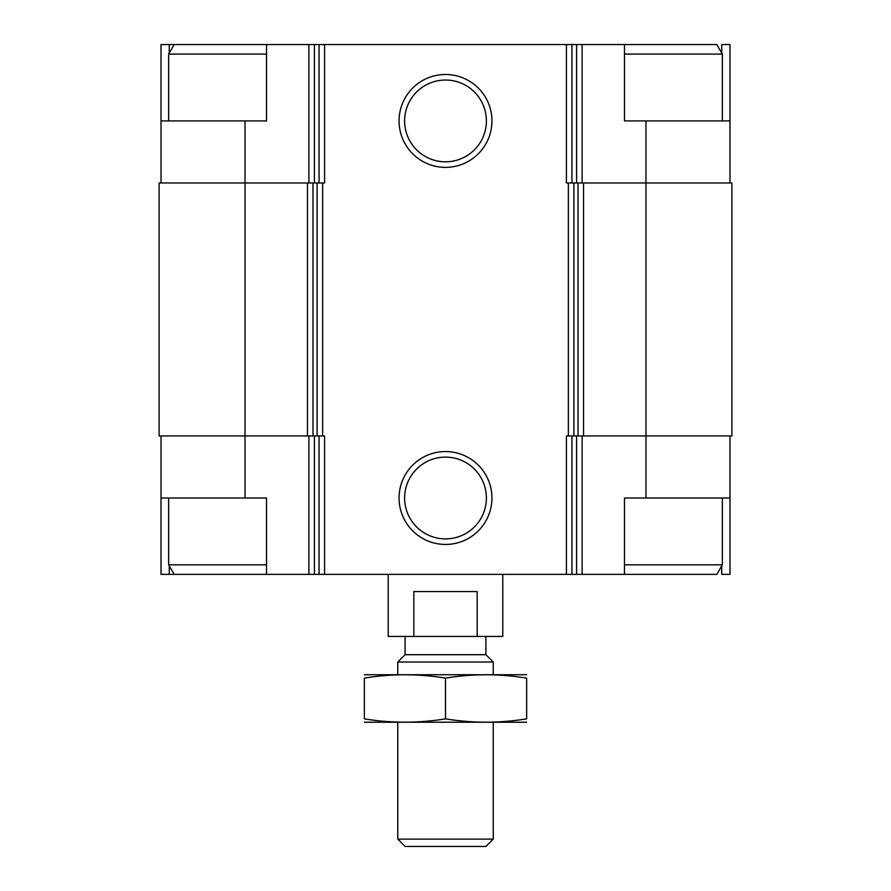 <?xml version="1.0" encoding="UTF-8"?>
<svg xmlns="http://www.w3.org/2000/svg" width="891" height="891" viewBox="0 0 891 891"><rect width="100%" height="100%" fill="white"/><g stroke="black" fill="none" stroke-linecap="round" stroke-linejoin="round"><path stroke-width="1.34" d="M721.743 53.059L721.743 44.55L729.985 44.55L729.985 120.92L624.491 120.92L624.491 44.55L266.509 44.55L266.509 120.92L245.025 120.92L245.025 182.978L307.451 182.978L307.451 435.955L245.025 435.955L245.025 498.002L266.509 498.002L266.509 574.372L624.491 574.372L624.491 498.002L729.985 498.002L729.985 574.372L721.743 574.372L721.743 565.863M245.025 498.002L161.015 498.002L161.015 574.372L169.257 574.372L169.257 565.863M169.257 53.059L169.257 44.55L161.015 44.55L161.015 182.978M729.985 435.955L729.985 498.002M161.015 435.955L161.015 498.002M266.509 574.372L169.257 574.372M645.975 120.92L645.975 435.955L731.89 435.955L731.89 182.978L566.42 182.978L566.42 44.55M324.58 44.55L324.58 182.978L312.986 182.978L312.986 435.955L324.58 435.955L324.58 574.372M245.025 182.978L159.11 182.978L159.11 435.955L245.025 435.955L245.025 182.978M307.451 182.978L312.986 182.978M445.5 74.488A46.432 46.432 0 0 0 405.282 144.142A46.432 46.432 0 0 0 485.718 144.142A46.432 46.432 0 0 0 445.5 74.488M445.5 451.57A46.432 46.432 0 0 0 405.282 521.224A46.432 46.432 0 0 0 485.718 521.224A46.432 46.432 0 0 0 445.5 451.57M578.014 182.978L578.014 435.955L566.42 435.955L566.42 574.372M645.975 498.002L645.975 435.955L578.014 435.955M307.451 435.955L312.986 435.955M729.985 120.92L729.985 182.978M245.025 120.92L161.015 120.92M266.509 44.55L169.257 44.55M445.5 457.116A40.886 40.886 0 0 0 410.094 518.451A40.886 40.886 0 0 0 480.906 518.451A40.886 40.886 0 0 0 445.5 457.116M445.5 80.034A40.886 40.886 0 0 0 410.094 141.368A40.886 40.886 0 0 0 480.906 141.368A40.886 40.886 0 0 0 445.5 80.034M624.491 574.372L716.832 574.372L722.345 564.827L722.345 498.002M624.491 564.827L722.345 564.827M624.491 54.095L722.345 54.095L722.345 120.92M624.491 44.55L716.832 44.55L722.345 54.095M174.168 574.372L168.655 564.827L266.509 564.827M168.655 120.92L168.655 54.095L266.509 54.095M388.22 574.372L388.22 636.43L502.78 636.43L502.78 574.372M413.836 636.43L413.836 591.557L477.164 591.557L477.164 636.43M493.235 839.133L397.765 839.133L405.093 846.45L485.907 846.45L493.235 839.133L493.235 722.345M397.765 674.61L397.765 662.024L493.235 662.024L493.235 674.61M397.765 839.133L397.765 722.345M397.765 662.024L405.093 654.696L485.907 654.696L493.235 662.024M405.093 654.696L405.093 636.43M364.352 722.222L526.648 722.222M364.352 718.859C364.352 723.28 364.352 723.28 364.352 718.859L364.352 678.107C364.352 673.685 364.352 673.685 364.352 678.107C391.405 673.674 418.447 673.674 445.5 678.107C472.553 673.674 499.595 673.674 526.648 678.107C526.648 673.685 526.648 673.685 526.648 678.107L526.648 718.859C526.648 723.28 526.648 723.28 526.648 718.859C499.595 723.28 472.553 723.28 445.5 718.859C418.447 723.28 391.405 723.28 364.352 718.859M445.5 718.859L445.5 678.107M364.352 674.743L526.648 674.743M582.113 435.955L582.113 574.372M308.887 435.955L308.887 574.372M576.577 435.955L576.577 574.372M571.944 435.955L571.944 574.372M568.358 182.978L568.358 435.955M322.642 182.978L322.642 435.955M319.056 435.955L319.056 574.372M314.423 435.955L314.423 574.372M583.549 182.978L583.549 435.955M573.893 182.978L573.893 435.955M317.107 182.978L317.107 435.955M582.113 44.55L582.113 182.978M576.577 44.55L576.577 182.978M571.944 44.55L571.944 182.978M319.056 44.55L319.056 182.978M314.423 44.55L314.423 182.978M308.887 44.55L308.887 182.978M168.655 564.827L168.655 498.002M174.168 44.55L168.655 54.095M485.907 654.696L485.907 636.43"/></g></svg>

